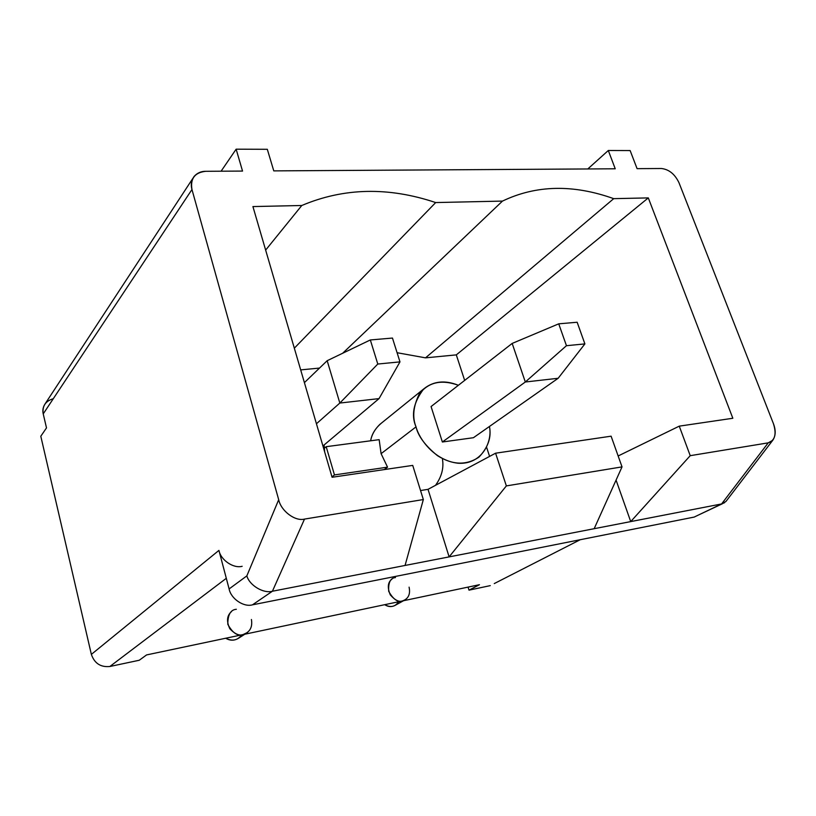 <?xml version="1.0" encoding="UTF-8"?>
<svg xmlns="http://www.w3.org/2000/svg" width="816" height="816" viewBox="0 0 816 816"><rect width="100%" height="100%" fill="white"/><g stroke="black" fill="none" stroke-linecap="round" stroke-linejoin="round"><path stroke-width="1.22" d="M395.454 577.575C390.466 577.932 388.212 582.522 388.691 591.335C393.23 599.352 397.81 602.555 402.451 600.943L479.451 584.705L402.451 600.943C408.347 598.883 410.57 594.283 409.091 587.153M236.344 609.277C230.622 609.725 227.776 614.744 227.817 624.322C232.56 632.981 237.629 636.398 243.035 634.583L402.451 600.943L243.035 634.583C249.9 632.247 252.705 627.218 251.42 619.487M247.564 632.441L243.035 634.583L146.584 654.922L243.035 634.583C239.261 635.96 234.855 634.022 229.826 628.759C226.318 621.282 226.889 615.55 231.52 611.572M273.778 170.881L615.233 168.79L273.778 170.881L267.311 149.297L236.14 149.185L267.311 149.297L273.778 170.881M139.261 660.246L109.874 666.488C100.654 667.406 94.483 663.367 91.361 654.391L40.8 436.244L91.361 654.391L218.933 550.392L229.112 588.938L246.84 575.892L278.695 499.708C280.99 511 295.198 521.618 304.501 519.088L423.341 499.555L412.723 465.395L332.081 477.268L252.919 206.57L301.787 205.499C343.822 187.711 388.457 186.731 435.683 202.562L502.472 201.093C536.102 184.977 573.179 184.171 613.714 198.655L648.302 197.9L732.839 418.261L679.259 426.146L690.224 455.675L768.223 442.853C775.006 440.518 776.73 434.112 773.415 423.626L678.983 182.723C674.852 174.124 669.008 169.381 661.439 168.504C669.008 169.381 674.852 174.124 678.983 182.723L773.415 423.626C775.965 430.267 775.751 435.815 772.783 440.252L768.223 442.853L690.224 455.675L630.727 521.597L721.589 503.941L768.223 442.853L721.589 503.941L594.17 528.697L622.027 466.885L611.102 436.183L495.587 453.196L506.359 485.908L622.027 466.885L506.359 485.908L449.126 556.889L594.17 528.697L405.062 565.457L423.341 499.555L304.501 519.088L272.422 591.233L405.062 565.457L272.422 591.233L252.481 604.829L694.181 517.079L721.589 503.941L694.181 517.079L252.481 604.829C243.739 607.43 230.887 598.73 229.112 588.938L218.933 550.392C220.677 560.021 233.447 568.732 242.158 566.304C233.447 568.732 220.677 560.021 218.933 550.392L91.361 654.391C94.483 663.367 100.654 667.406 109.874 666.488L139.261 660.246L146.584 654.922L139.261 660.246M221.095 171.207L236.14 149.185L221.095 171.207M587.806 168.953L608.308 150.501L630.146 150.572L637.082 168.657L661.439 168.504L637.082 168.657L630.146 150.572L608.308 150.501L615.233 168.79L608.308 150.501L587.806 168.953M242.536 171.074L236.14 149.185L242.536 171.074L205.754 171.299L242.536 171.074M192.811 178.429L45.431 403.369C43.064 406.715 42.33 410.224 43.228 413.885L191.964 189.526C190.577 184.742 191.311 180.367 194.147 176.389C197.237 172.961 201.103 171.268 205.754 171.299C194.769 172.513 190.179 178.582 191.964 189.526L278.695 499.708L191.964 189.526L43.228 413.885L46.502 427.9L40.8 436.244L46.502 427.9L43.228 413.885C42.116 406.103 45.472 401.044 53.295 398.718M431.072 406.552L442.374 441.997L473.423 437.713L442.374 441.997L431.072 406.552L512.173 343.424L431.072 406.552M469.006 590.152L468.047 587.102L469.006 590.152L490.283 585.623L469.006 590.152L479.451 584.705L469.006 590.152M494.261 583.583L580.237 539.713M618.14 455.981L679.259 426.146L732.839 418.261L648.302 197.9L613.714 198.655L425.513 357.847L397.086 352.716L425.513 357.847L456.307 354.878L425.513 357.847L613.714 198.655C573.179 184.171 536.102 184.977 502.472 201.093L435.683 202.562L294.331 348.177L435.683 202.562C388.457 186.731 343.822 187.711 301.787 205.499L252.919 206.57L332.081 477.268L412.723 465.395L423.341 499.555L405.062 565.457L449.126 556.889L506.359 485.908L495.587 453.196L611.102 436.183L622.027 466.885L594.17 528.697L630.727 521.597L690.224 455.675L679.259 426.146L618.14 455.981M420.536 490.538L428.023 489.335L495.587 453.196L428.023 489.335L449.126 556.889L428.023 489.335L420.536 490.538M489.59 456.409L486.601 447.29L489.59 456.409M464.671 380.399L456.307 354.878L648.302 197.9L456.307 354.878L464.671 380.399M319.515 368.077L300.686 369.893L319.515 368.077M423.728 388.926C433.398 381.092 444.944 379.889 458.388 385.285C441.354 379.165 428.267 382.163 419.108 394.291C413.222 406.562 412.192 417.425 416.027 426.87L381.092 453.676L416.027 426.87C418.934 438.376 433.847 460.459 458.123 463.243C482.725 464.824 492.66 440.589 489.427 426.482C491.65 437.192 488.131 447.433 478.89 457.195C466.13 465.599 452.278 465.059 437.335 455.573C425.197 445.628 418.098 436.06 416.027 426.87C410.927 415.069 413.488 402.41 423.728 388.926L379.777 424.453C374.697 429.43 371.657 434.877 370.648 440.783C371.749 434.051 375.462 428.063 381.776 422.831M442.486 459.418C443.914 468.241 441.589 476.881 435.499 485.336M381.092 453.676L387.539 467.16L384.265 469.588L387.539 467.16L334.468 474.922L326.186 446.689L324.493 448.117L326.186 446.689L379.154 439.661L381.092 453.676L379.154 439.661L326.186 446.689L334.468 474.922L331.969 476.891L334.468 474.922L387.539 467.16L381.092 453.676M342.659 353.257L502.472 201.093L342.659 353.257M324.105 444.975L324.676 451.942L324.105 444.975M265.649 250.094L301.787 205.499L265.649 250.094M697.925 515.284L722.446 503.727M226.307 578.309L109.874 666.488L226.307 578.309M304.501 519.088C295.198 521.618 280.99 511 278.695 499.708L246.84 575.892C249.461 585.388 263.537 593.813 272.422 591.233L304.501 519.088M272.422 591.233C263.537 593.813 249.461 585.388 246.84 575.892L229.112 588.938C230.887 598.73 243.739 607.43 252.481 604.829L272.422 591.233M724.577 502.707L721.589 503.941L725.924 501.483L772.783 440.252M616.07 480.114L630.727 521.597L616.07 480.114M241.76 634.848C237.609 640.417 232.264 641.549 225.706 638.234C230.255 640.937 234.743 640.815 239.149 637.847L244.841 634.195M398.596 601.759C395.209 606.849 390.578 607.828 384.683 604.697C388.457 607.084 392.17 607.175 395.842 604.962L403.532 600.719M405.715 599.515L402.451 600.943C399.034 602.239 394.975 600.209 390.283 594.874C387.202 587.5 387.763 582.257 391.966 579.115M327.175 360.703L304.409 382.622L327.175 360.703L370.331 339.956L377.788 364.038L399.973 361.876L392.465 338.059L370.331 339.956L392.465 338.059L399.973 361.876L379.042 398.606L322.932 445.964L379.042 398.606L339.833 403.053L327.175 360.703L339.833 403.053L316.435 423.759L339.833 403.053L379.042 398.606L399.973 361.876L377.788 364.038L339.833 403.053L377.788 364.038L370.331 339.956L327.175 360.703M442.374 441.997L525.32 382L512.173 343.424L558.736 323.83L566.457 345.698L584.888 343.903L577.157 322.249L558.736 323.83L577.157 322.249L584.888 343.903L558.154 378.277L473.423 437.713L558.154 378.277L525.32 382L442.374 441.997M558.154 378.277L584.888 343.903L566.457 345.698L525.32 382L558.154 378.277M558.736 323.83L512.173 343.424L525.32 382L566.457 345.698L558.736 323.83"/></g></svg>
